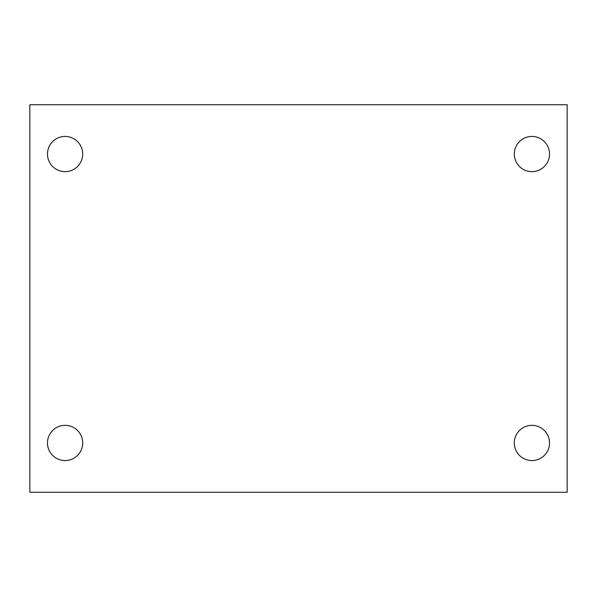 <?xml version="1.0" encoding="UTF-8"?>
<svg xmlns="http://www.w3.org/2000/svg" width="597" height="597" viewBox="0 0 597 597"><rect width="100%" height="100%" fill="white"/><g stroke="black" fill="none" stroke-linecap="round" stroke-linejoin="round"><path stroke-width="0.9" d="M29.85 104.721L567.15 104.721L567.15 492.279L29.85 492.279L29.85 104.721M65.08 425.34A17.619 17.619 0 0 1 82.699 442.952A17.619 17.619 0 0 1 65.08 460.571A17.619 17.619 0 0 1 47.469 442.952A17.619 17.619 0 0 1 65.08 425.34M531.92 425.34A17.619 17.619 0 0 1 549.531 442.952A17.619 17.619 0 0 1 531.92 460.571A17.619 17.619 0 0 1 514.301 442.952A17.619 17.619 0 0 1 531.92 425.34M531.92 136.429A17.619 17.619 0 0 1 549.531 154.048A17.619 17.619 0 0 1 531.92 171.66A17.619 17.619 0 0 1 514.301 154.048A17.619 17.619 0 0 1 531.92 136.429M65.08 136.429A17.619 17.619 0 0 1 82.699 154.048A17.619 17.619 0 0 1 65.08 171.66A17.619 17.619 0 0 1 47.469 154.048A17.619 17.619 0 0 1 65.08 136.429"/></g></svg>

